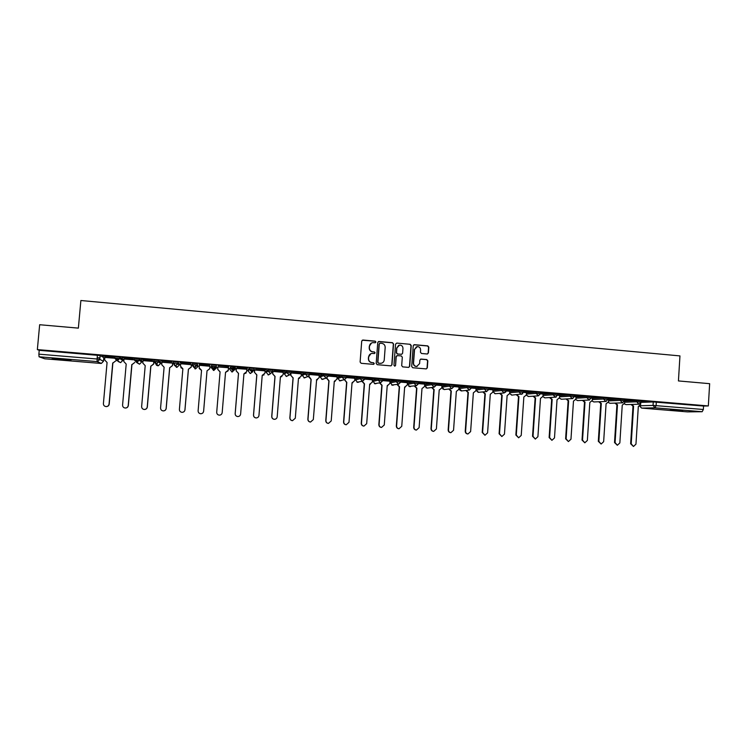 <?xml version="1.0" encoding="UTF-8"?>
<svg xmlns="http://www.w3.org/2000/svg" width="747" height="747" viewBox="0 0 747 747"><rect width="100%" height="100%" fill="white"/><g stroke="black" fill="none" stroke-linecap="round" stroke-linejoin="round"><path stroke-width="1.12" d="M375.918 342.023L375.181 341.136L362.958 340.034L361.716 341.099L360.11 362.034L361.175 363.303L373.416 364.359L374.284 363.612L373.537 362.734L371.959 362.594C369.746 362.174 368.607 360.829 368.56 358.551L368.691 356.814C368.99 354.853 370.11 353.714 372.043 353.415L374.368 353.555L375.106 352.808L374.359 351.93L372.781 351.79C370.568 351.37 369.438 350.016 369.382 347.747L369.513 346.001C369.802 344.078 370.895 342.957 372.79 342.621L375.209 342.761L375.918 342.023M375.358 342.733L375.732 342.107L374.994 341.23L362.248 340.202M373.64 364.349L374.098 363.677L373.351 362.79L371.959 362.594M374.499 353.536L374.91 352.883L374.172 352.005L372.781 351.79M682.851 410.439L670.255 410.019L682.851 410.439M60.18 358.887L52.131 358.728L70.993 360.129L60.18 358.887M488.996 388.169L484.542 387.796L476.1 388.767M471.59 386.713L467.108 386.33L459.181 387.348M454.055 385.247L449.573 384.864L442.168 385.928M436.435 383.771L431.934 383.388L425.052 384.49M418.693 382.287L414.183 381.894L407.843 383.052M390.438 382.837L390.532 381.558L396.33 380.4L396.227 381.68L400.765 382.072M382.912 379.299L378.365 378.888L373.108 380.139M364.853 377.786L360.287 377.375L355.591 378.673M337.868 378.449L337.961 377.17L342.098 375.853L341.995 377.142L346.589 377.562M328.4 376.012L326.15 378.178L323.694 375.61L320.136 376.946L320.239 375.685L323.796 374.312L323.694 375.61L328.307 376.04M310.014 374.471L307.764 376.647L305.28 374.07L302.302 375.452L302.395 374.191L305.392 372.772L305.28 374.07L309.912 374.518M291.517 372.921L289.257 375.106L286.755 372.529L284.355 373.958L284.448 372.706L286.857 371.222L286.755 372.529L291.405 372.986M272.888 370.148L268.22 369.653L266.399 371.194M254.157 368.635L254.176 369.793L251.916 371.987L249.358 369.392L248.135 370.942L248.237 369.672L249.461 368.084L249.358 369.392L254.045 369.952M427.191 353.994L428.404 352.939L428.825 347.131L427.788 345.88L414.445 344.684L413.231 345.73L411.69 366.497L412.736 367.748L426.248 368.906L427.312 367.851L427.826 360.82L426.78 359.568L420.906 359.074L419.861 360.129L419.599 363.612L416.761 366.441C414.706 366.291 413.642 365.171 413.539 363.079L414.557 349.419L417.293 346.608C419.394 346.701 420.496 347.822 420.608 349.96L420.44 352.229L421.485 353.48L427.191 353.994M37.35 349.596L39.656 324.73L78.37 328.129L80.881 300.509L679.957 355.908L678.435 380.933L709.65 383.678L708.333 405.938L37.35 349.596L39.227 350.324L38.872 354.162L96.989 358.999L99.799 359.354L103.478 361.287L103.805 357.598L100.145 355.563L99.799 359.354L97.624 361.576L99.687 359.316L100.145 355.563M393.548 343.956L392.492 342.705L379 341.482L377.758 342.537L376.18 363.425L377.235 364.685L390.756 365.853L391.988 364.797L393.548 343.956L392.287 342.789L378.327 341.631M396.778 343.088L410.196 344.302L411.242 345.553L409.701 366.329L408.637 367.384L402.736 366.889L401.69 365.628L402.316 357.187L401.26 355.936L397.441 355.6L396.218 356.655L395.565 365.451L394.808 366.198L393.958 365.311L395.546 344.143L396.778 343.088L410.196 344.302M641.085 402.372L653.261 401.942L653.046 405.406L703.357 409.487L702.152 411.718L687.455 411.886L641.589 408.095M97.11 357.673L99.93 357.906M103.749 358.224L104.785 358.308M115.869 359.242L118.026 359.419M122.788 359.811L123.918 359.914M134.908 360.829L136.981 360.997M141.715 361.399L142.938 361.501M153.835 362.407L155.824 362.575M160.521 362.967L161.847 363.079M172.641 363.976L174.546 364.134M176.918 364.331L177.767 364.405M179.215 364.527L180.634 364.648M191.335 365.535L193.156 365.694M195.462 365.881L196.975 366.011M197.796 366.077L199.309 366.207M209.916 367.085L211.476 367.216M213.903 367.421L217.863 367.748M228.405 368.635L229.917 368.757M232.233 368.953L236.276 369.289M246.781 370.167L248.191 370.288M250.441 370.475L254.587 370.82M265.054 371.689L266.352 371.801M283.216 373.211L284.402 373.304M301.265 374.714L302.348 374.807M319.202 376.208L320.183 376.292M337.037 377.702L337.915 377.777M354.769 379.177L355.544 379.243M372.389 380.653L373.07 380.709M389.915 382.109L390.485 382.165M407.33 383.566L407.797 383.603M708.333 405.938L703.562 406.051L703.357 409.487M44.783 358.803L100.826 363.434L44.783 358.803L39.059 356.786L38.872 354.162M102.432 356.058L113.74 357.01L102.442 355.964M122.004 357.701L133.237 358.644L122.013 357.608M134.918 359.905L124.002 359.036M141.444 359.335L152.612 360.269L141.454 359.242M153.873 361.492L143.013 360.633M160.773 360.95L171.866 361.884L160.782 360.857M172.716 363.154L161.922 362.23M179.971 362.556L190.999 363.481L179.98 362.463M191.409 364.723L180.643 363.733L180.503 366.207L182.875 368.775L179.401 409.403C179.439 411.102 180.316 412.073 182.025 412.325C183.678 412.251 184.64 411.41 184.939 409.823L188.393 369.233L191.167 367.094L191.381 364.629M199.057 364.162L210.01 365.078L199.066 364.069M209.982 366.273L199.346 365.292M228.909 366.656L218.031 365.656L228.918 366.572M228.535 367.739L217.928 366.936M247.687 368.234L236.864 367.328L247.696 368.14M246.865 369.27L236.351 368.476M266.343 369.802L255.595 368.897L266.352 369.709M265.12 370.857L254.652 370.008M284.896 371.352L274.205 370.456L284.896 371.259M283.281 372.361L272.898 371.446M303.329 372.893L292.703 372.006L303.329 372.809M301.33 373.864L291.507 373.005M321.649 374.434L311.088 373.547L321.649 374.34M319.277 375.358L310.005 374.546M339.848 375.956L329.362 375.078L339.857 375.872M337.112 376.843L328.391 376.086M357.944 377.478L347.523 376.6L357.953 377.384M344.563 379.691L346.813 382.352L343.76 421.915C343.807 423.549 344.628 424.501 346.235 424.754L348.998 422.307L352.042 382.791L354.657 380.699L354.909 378.309L346.664 377.618M375.937 378.981L365.572 378.113L375.937 378.897M372.454 379.793L364.825 379.131M393.809 380.484L383.51 379.616L393.818 380.391M379.812 382.884L382.062 385.275L379.093 424.604C379.131 426.229 379.943 427.172 381.53 427.424L384.266 424.996L387.217 385.704L389.794 383.631L390.055 381.241L382.875 380.643M411.578 381.969L401.344 381.11L411.588 381.885M397.283 384.444L399.524 386.722L396.601 425.93C396.638 427.555 397.451 428.498 399.019 428.75L401.746 426.322L404.65 387.142L407.218 385.078L407.47 382.697L400.812 382.147M429.245 383.454L419.067 382.595L429.254 383.36M414.66 385.975L416.882 388.16L414.006 427.256C414.043 428.871 414.846 429.814 416.415 430.067L419.114 427.648L421.98 388.58L424.529 386.516L424.782 384.145L418.647 383.631M446.799 384.92L436.687 384.07L446.809 384.836M431.934 387.478L434.138 389.589L431.299 428.573C431.346 430.188 432.149 431.122 433.699 431.374L436.388 428.965L439.208 390.009L441.738 387.954L441.991 385.583L436.369 385.116M464.251 386.386L454.195 385.545L464.26 386.292M459.022 387.03L453.98 386.591M481.6 387.833L471.6 387.002L481.61 387.749M466.184 390.429L468.35 392.418L465.596 431.187C465.642 432.784 466.436 433.718 467.967 433.97L470.619 431.57L473.365 392.838L475.858 390.793L476.11 388.44L471.497 388.057M498.847 389.28L488.977 388.44L498.847 389.196M483.15 391.886L485.307 393.828L482.599 432.476L484.952 435.258L487.595 432.858L490.293 394.239L492.777 392.194L493.02 389.85L488.902 389.504M515.981 390.718L506.289 389.878L515.99 390.634M509.743 391.269L506.214 390.961M523.498 391.353L533.563 392.11L523.498 391.297M516.812 394.752L518.932 396.61L516.298 435.043L518.623 437.798L521.229 435.417L523.852 397.021L526.299 394.986L526.551 392.661L523.423 392.399M540.604 392.782L550.53 393.529L540.613 392.717M533.489 396.171L535.59 397.992L533.003 436.313L535.319 439.068L537.905 436.687L540.492 398.394L542.92 396.368L543.172 394.052L540.529 393.828M557.617 394.211L567.393 394.939L557.617 394.127M550.072 397.572L552.164 399.365L549.605 437.583L551.912 440.319L554.489 437.947L557.029 399.766L559.447 397.749L559.69 395.424L557.542 395.247M566.562 398.973L568.635 400.728L566.114 438.834L568.411 441.57L570.969 439.208L573.472 401.13L575.872 399.113L576.114 396.806L574.452 396.666M574.518 395.621L583.556 396.293M583.547 396.386L574.527 395.536M582.949 400.355L585.013 402.082L582.529 440.086L584.808 442.812L587.357 440.45L589.822 402.484L592.212 400.476L592.455 398.17L591.26 398.067M591.325 397.03L600.196 397.693M600.196 397.777L591.335 396.946M608.6 399.533L607.974 399.468M608.039 398.431L616.742 399.075M616.742 399.159L608.049 398.347M615.453 403.091L617.48 404.771L615.08 442.56L617.339 445.268L619.851 442.924L622.242 405.163L624.595 403.165L624.585 400.859M624.651 399.822L633.195 400.457M633.185 400.541L624.66 399.738M624.735 401.046L636.827 400.569L636.752 401.802L641.113 402.138M608.59 399.701L620.309 399.178L620.225 400.411L624.595 400.765M592.343 398.356L603.688 397.787L603.604 399.029L607.983 399.374M576.012 397.002L586.965 396.386L586.881 397.628L591.269 397.983M559.587 395.639L570.148 394.976L570.064 396.218L574.462 396.573M543.06 394.267L553.228 393.557L553.144 394.808L557.551 395.163M526.448 392.894L536.206 392.128L536.122 393.38L540.539 393.744M509.734 391.503L519.09 390.69L519.006 391.951L523.432 392.315M492.917 390.121L501.863 389.252L501.779 390.513L506.223 390.877M396.33 380.4L400.859 380.793M342.098 375.853L346.683 376.273M323.796 374.312L328.409 374.742M305.392 372.772L310.014 373.22M286.857 371.222L291.507 371.679M230.59 366.497L229.861 369.42L230.59 366.497L235.286 367.216M197.385 363.714L197.273 365.04L194.622 367.244L192.362 364.629L192.474 363.303L197.385 363.714L197.74 366.74L195.565 368.878L192.978 366.441M173.127 363.014L173.239 361.688L178.066 362.062L179.271 363.901L179.159 365.19L176.992 367.328L174.396 365.348M158.859 360.484L158.747 361.819L156.048 364.032L153.77 361.399L153.882 360.063L158.737 360.437L160.577 362.342L160.465 363.64L158.317 365.769L155.656 363.229M139.409 358.849L139.297 360.194L136.58 362.416L134.292 359.774L134.404 358.439L139.409 358.849L141.771 360.773L141.65 362.08L139.521 364.209L136.962 362.697M114.683 358.112L114.805 356.786L119.716 357.169L122.844 359.186L122.732 360.502M115.85 358.317L104.86 357.43M641.169 401.214L650.263 401.886L641.178 401.13M641.187 400.915L636.827 400.569M624.669 399.524L620.309 399.178M608.058 398.132L603.688 397.787M591.353 396.741L586.965 396.386M574.536 395.331L570.148 394.976M557.635 393.912L553.228 393.557M540.623 392.492L536.206 392.128M523.516 391.055L519.09 390.69M506.307 389.617L501.863 389.252M254.279 368.486L249.461 368.084M216.359 366.637L216.35 365.264L211.588 364.909L211.476 366.226L216.359 366.637L213.717 368.831L211.476 366.226M703.562 406.051L653.261 401.942M39.227 350.324L100.023 355.525M371.53 342.985L369.513 346.001M372.594 351.865C370.381 351.445 369.251 350.1 369.195 347.831L369.335 346.085M370.895 353.695L368.691 356.814M371.773 362.659C369.56 362.239 368.43 360.894 368.374 358.625L368.514 356.879M391.064 365.834L391.783 364.853L393.342 344.05M380.139 343.218L379.271 343.956L377.879 362.286L378.626 363.173L380.821 363.322C382.791 363.042 383.93 361.912 384.238 359.923L385.181 347.402C385.125 345.142 384.005 343.788 381.801 343.368L380.139 343.218M379.653 343.331L379.271 343.956M380.821 363.322L378.43 363.229L377.693 362.351L379.074 344.04M408.74 367.375L409.477 366.385L411.009 345.637L409.963 344.386M396.89 355.693L396.003 356.721L395.565 365.451M394.874 366.189L395.35 365.507M402.969 348.438C402.857 346.281 401.737 345.161 399.608 345.077L396.872 347.897L396.517 352.724L397.563 353.975L401.569 354.321L402.605 353.266L402.969 348.438M398.702 345.31L396.872 347.897M401.727 354.293L397.348 354.05L396.302 352.799L396.657 347.971M416.452 346.804L414.557 349.419M417.2 366.385L416.518 366.497C414.473 366.347 413.408 365.236 413.306 363.145L414.314 349.493M426.313 368.897L427.06 367.907L427.583 360.885L426.537 359.643L420.561 359.148M427.471 353.985L428.152 353.014L428.582 347.215L427.536 345.964L413.857 344.787M112.872 363.051L115.72 360.894L112.872 363.051L109.221 404.071C108.922 405.668 107.941 406.508 106.27 406.601L105.99 406.573M104.86 357.393L104.636 359.895L107.073 362.5L103.403 403.613C103.431 405.35 104.337 406.34 106.102 406.583C107.783 406.489 108.773 405.649 109.062 404.043L112.722 362.967M131.939 364.629L134.768 362.482L131.939 364.629L128.335 405.518C128.036 407.115 127.055 407.965 125.393 408.049L125.123 408.021M124.002 358.999L123.778 361.492L126.196 364.078L122.573 405.079C122.611 406.798 123.507 407.787 125.263 408.03C126.934 407.946 127.914 407.106 128.213 405.5L131.817 364.545M153.91 361.529L153.695 364.05L150.885 366.198L153.602 363.976L153.817 361.492M143.022 360.586L142.808 363.07L145.207 365.656L141.641 406.527C141.678 408.245 142.565 409.225 144.302 409.477C145.964 409.393 146.944 408.553 147.234 406.956L150.791 366.114M150.885 366.198L147.336 406.966C147.038 408.562 146.057 409.403 144.404 409.487L144.124 409.459M172.716 363.079L172.501 365.619L169.709 367.757L172.445 365.544L172.66 363.061M161.922 362.164L161.707 364.648L164.107 367.216L160.577 407.965C160.614 409.673 161.492 410.654 163.22 410.906C164.872 410.822 165.853 409.991 166.142 408.394L169.653 367.683M169.709 367.757L166.207 408.404C165.918 410 164.947 410.831 163.294 410.915L162.995 410.887M191.409 364.629L191.195 367.179L188.393 369.233M188.431 369.307L184.976 409.832C184.686 411.42 183.715 412.26 182.072 412.335L181.689 412.297M182.875 368.841L180.858 367.664M207.031 370.848L209.776 368.644L209.982 366.189L209.776 368.719L207.031 370.848L203.623 411.252C203.333 412.839 202.372 413.67 200.738 413.754L199.963 413.605M199.384 365.302L199.169 367.767L201.541 370.325L198.114 410.822C198.151 412.512 199.019 413.493 200.719 413.745C202.353 413.67 203.324 412.83 203.614 411.242L207.022 370.773M201.531 370.391L199.244 368.56M228.134 370.811L225.529 372.38M220.169 415.052L219.282 415.155C217.601 414.902 216.742 413.931 216.705 412.251L220.076 371.922L217.722 369.382L217.937 366.852L217.732 369.307L220.085 371.857L216.714 412.241C216.751 413.922 217.61 414.893 219.291 415.155C220.925 415.08 221.887 414.24 222.176 412.652L225.538 372.305L228.274 370.185L228.479 367.729M246.146 372.986L243.933 373.902M236.388 368.392L236.183 370.848L238.526 373.388L235.193 413.651C235.23 415.323 236.089 416.294 237.761 416.546C239.385 416.471 240.338 415.649 240.618 414.062L243.933 373.836L246.659 371.717L246.855 369.27M237.976 416.546L237.723 416.546C236.052 416.294 235.193 415.332 235.156 413.651L238.48 373.453L236.183 370.848M236.351 368.392L236.145 370.914M264.036 374.882L262.225 375.414M254.718 369.924L254.522 372.37L256.847 374.901L253.56 415.043C253.607 416.714 254.456 417.676 256.109 417.937C257.724 417.862 258.677 417.041 258.957 415.453L262.225 375.349L264.924 373.239L265.129 370.792M256.184 417.937L256.044 417.937C254.391 417.676 253.541 416.714 253.504 415.052L256.781 374.966L254.522 372.37M254.662 369.924L254.456 372.436M281.89 376.591L280.405 376.918M272.935 371.446L272.739 373.883L275.055 376.413L271.824 416.434C271.861 418.096 272.702 419.058 274.354 419.319C275.96 419.244 276.904 418.423 277.184 416.845L280.405 376.852L283.094 374.751L283.281 372.314M274.364 419.319L274.261 419.31C272.618 419.058 271.768 418.096 271.731 416.434L274.961 376.469L272.739 373.883M272.823 371.81L272.655 373.948M299.715 378.197L298.473 378.421M290.947 374.284L290.854 375.396L293.16 377.907L289.967 417.816C290.013 419.478 290.844 420.43 292.488 420.692L295.298 418.227L298.473 378.346L301.144 376.255L301.33 373.827M292.46 420.692L292.366 420.682C290.732 420.43 289.892 419.469 289.855 417.816L293.039 377.973L290.854 375.396M290.826 374.415L290.742 375.461M317.494 379.756L316.429 379.906L319.09 377.739L319.277 375.321M308.913 376.292L311.154 379.401L308.007 419.188C308.053 420.841 308.885 421.794 310.509 422.055L313.31 419.59L316.607 379.849M310.453 422.046L310.36 422.046C308.744 421.794 307.904 420.841 307.867 419.188L311.004 379.457L308.866 376.89M308.763 376.376L308.716 376.955M326.784 378.066L329.035 380.886L325.944 420.552C325.981 422.204 326.812 423.147 328.428 423.409L331.21 420.953L334.292 381.315L336.925 379.224L337.112 376.815M335.198 381.269L334.46 381.334M328.344 423.4L328.25 423.4C326.644 423.147 325.813 422.195 325.776 420.552L328.867 380.933L326.756 378.384M352.827 382.763L352.21 382.8M346.235 424.754L346.038 424.744C344.432 424.492 343.611 423.54 343.573 421.906L346.617 382.408L344.554 379.859M362.239 381.297L364.489 383.818L361.483 423.26C361.52 424.894 362.342 425.837 363.938 426.098L366.684 423.661L369.681 384.247L372.277 382.175L372.464 379.775M370.372 384.247L369.672 384.313M363.938 426.098L363.714 426.079C362.118 425.827 361.305 424.884 361.259 423.25L364.265 383.865L362.015 381.353M387.833 385.704L387.217 385.769M381.53 427.424L381.287 427.415C379.7 427.153 378.888 426.22 378.85 424.595L381.81 385.321L379.569 382.94M405.201 387.161L404.65 387.207M399.019 428.75L398.749 428.731C397.18 428.479 396.377 427.545 396.33 425.921L399.253 386.769L397.012 384.49M416.415 430.067L416.116 430.048C414.557 429.796 413.754 428.862 413.707 427.247L416.583 388.197L414.37 386.022M433.699 431.374L433.381 431.355C431.831 431.103 431.028 430.169 430.991 428.563L433.82 389.626L431.617 387.516M449.106 388.963L451.3 391.008L448.499 429.889C448.545 431.495 449.339 432.42 450.88 432.672L453.55 430.272L456.333 391.428L458.854 389.374L459.022 387.011M450.88 432.672L450.544 432.653C449.003 432.401 448.209 431.467 448.163 429.87L450.955 391.045L448.77 389M467.967 433.97L467.603 433.942C466.072 433.69 465.278 432.765 465.232 431.168L467.986 392.455L465.82 390.466M484.952 435.258L482.207 432.457L484.924 393.856L482.767 391.923M500.032 393.324L502.171 395.219L499.5 433.764L501.835 436.528L504.458 434.147L507.12 395.63L509.585 393.594L509.753 391.251M501.835 436.528L499.089 433.746L501.76 395.256L499.622 393.361M518.623 437.798L515.869 435.015L518.493 396.638L516.373 394.789M535.319 439.068L532.546 436.285L535.132 398.02L533.031 396.199M551.912 440.319L549.129 437.555L551.678 399.384L549.596 397.6M551.678 399.384L552.164 399.365M568.411 441.57L565.619 438.806L568.131 400.747L566.058 398.991M568.131 400.747L568.635 400.728M584.808 442.812L582.016 440.058L584.49 402.101L582.436 400.373M584.49 402.101L585.013 402.082M599.253 401.727L601.298 403.436L598.851 441.328L601.12 444.045L603.651 441.692L606.078 403.828L608.45 401.821L608.6 399.514M601.12 444.045L598.31 441.3L600.747 403.455L598.711 401.746M600.747 403.455L601.298 403.436M617.339 445.268L614.52 442.532L616.919 404.79L614.893 403.109M616.919 404.79L617.48 404.771M631.57 404.444L633.587 406.107L631.215 443.793L633.465 446.491L635.958 444.157L638.312 406.499L640.655 404.5L640.739 403.231M633.465 446.491L630.636 443.755L632.998 406.125L630.991 404.463M632.998 406.125L633.587 406.107M476.007 389.99L484.448 389.056L488.902 389.43M476.1 388.711L476.016 389.934L478.566 392.315M459.097 388.58L467.024 387.6L471.488 387.917L469.303 390.102L467.024 387.6L467.108 386.33M459.19 387.301L459.097 388.524L461.711 390.905M442.084 387.151L449.479 386.134L453.961 386.516M442.168 385.882L442.084 387.105L444.11 389.532L444.764 389.486M424.968 385.723L431.841 384.658L436.341 385.041M425.062 384.444L424.968 385.685L427.004 388.113L427.723 388.048M407.75 384.285L414.09 383.174L418.6 383.566M407.843 383.006L407.75 384.247L409.795 386.685L410.598 386.601M373.014 381.381L378.262 380.176L382.809 380.578M373.108 380.102L373.014 381.353L375.087 383.799L376.086 383.65M355.497 379.924L360.185 378.664L364.751 379.074M355.591 378.645L355.497 379.887L357.57 382.352L358.709 382.147M266.399 371.184L266.296 372.454L268.117 370.97L272.786 371.455M640.179 405.752L653.046 405.406L655.007 407.815L641.682 408.105L687.539 411.886M702.152 411.718L655.007 407.815L656.118 405.556L656.333 402.082M100.957 363.219L97.045 361.595L39.059 356.786M624.66 402.241L636.752 401.802L638.872 404.22L641.113 402.091L641.187 400.859M608.506 400.906L620.225 400.411L622.363 402.848L624.595 400.709L624.679 399.477M592.268 399.561L603.604 399.029L605.752 401.466L607.983 399.328L608.058 398.086M575.937 398.207L586.881 397.628L589.047 400.075L591.269 397.927L591.353 396.685M559.503 396.844L570.064 396.218L572.239 398.674L574.462 396.526L574.546 395.275M542.985 395.48L553.144 394.808L555.338 397.264L557.551 395.107L557.635 393.856M526.364 394.108L536.122 393.38L538.335 395.845L540.548 393.688L540.632 392.436M509.65 392.726L519.006 391.951L521.229 394.425L523.432 392.259L523.516 390.998M492.833 391.344L501.779 390.513L504.02 392.987L506.223 390.821L506.307 389.56M484.542 387.796L484.448 389.056L486.521 391.54L488.911 389.374L488.996 388.104M449.573 384.864L449.479 386.134L451.571 388.636L453.971 386.451L454.064 385.181M431.934 383.388L431.841 384.658L433.942 387.17L436.341 384.976L436.435 383.706M414.183 381.894L414.09 383.174L416.2 385.685L418.609 383.5L418.703 382.221M393.389 385.135L392.492 385.247L390.438 382.8L396.227 381.68L398.59 384.21L400.765 382.006L400.859 380.727M378.365 378.888L378.262 380.176L380.4 382.707L382.819 380.503L382.912 379.224M360.287 377.375L360.185 378.664L362.332 381.203L364.76 379L364.863 377.711M346.776 376.245L346.673 377.506L344.423 379.7L341.995 377.142L337.868 378.421L339.96 380.886L341.267 380.596M328.503 374.714L328.4 375.984M310.117 373.173L310.014 374.452M291.619 371.614L291.517 372.902M273.01 370.054L272.907 371.352L270.321 373.547L268.117 370.97L268.22 369.653M235.436 366.908L235.146 368.598M216.2 368.28L213.651 370.409L211.476 367.888L211.476 366.628M192.362 364.629L197.273 365.04L197.74 366.74M178.188 362.108L178.075 363.434L179.159 365.19M153.77 361.399L158.625 361.772L160.465 363.63M134.292 359.774L139.175 360.147L141.659 362.062M119.837 357.215L119.725 358.551L122.732 360.484L120.622 362.631L118.203 361.52M114.683 358.13L119.725 358.551L116.99 360.782L114.683 358.13M173.127 363.023L178.075 363.434L175.396 365.647L173.127 363.023M230.478 367.813L235.324 368.224L232.7 370.419L230.478 367.813M234.558 369.812L232.018 371.931L229.861 369.42M252.71 371.801L250.282 373.444L248.135 370.942M270.769 373.537L268.434 374.957L266.296 372.454M288.706 375.227L286.474 376.451L284.355 373.958M306.373 377.104L304.412 377.935L302.302 375.452M323.75 379L322.237 379.42L320.136 376.946M364.835 379.056L362.594 381.213L356.982 382.221M382.884 380.568L380.643 382.716L374.406 383.641M400.822 382.062L398.59 384.21L391.699 385.032M418.656 383.556L416.434 385.695L408.861 386.386M436.379 385.041L434.156 387.17L427.219 388.123L425.855 387.674M453.989 386.507L451.786 388.645L444.316 389.542L442.682 388.823M505.906 391.867L504.02 392.987L495.009 393.744L492.824 391.428M495.336 393.716L492.815 391.577M522.676 393.846L511.714 395.135L509.603 393.389M512.003 395.107L509.594 393.482M528.587 396.498L526.299 395.032M556.198 397.087L544.834 397.88L542.901 396.582M545.077 397.871L542.882 396.666M572.921 398.562L561.258 399.243L559.4 398.086M561.473 399.234L559.372 398.17M589.607 400L577.58 400.597L575.797 399.561M577.776 400.588L575.778 399.645M606.219 401.41L593.809 401.951L592.11 401.008M593.996 401.942L592.082 401.092M622.755 402.81L609.954 403.287L608.319 402.437M610.122 403.277L608.291 402.521M639.208 404.192L626.005 404.622L624.445 403.856M626.154 404.613L624.417 403.931M97.334 355.198L97.045 361.595L101.368 363.415L103.478 361.268M639.656 406.219L641.682 408.105L639.787 406.135M551.519 399.374L552.005 399.346M549.129 437.555L549.605 437.583M567.972 400.737L568.476 400.709M565.619 438.806L566.114 438.834M584.331 402.091L584.854 402.073M582.016 440.058L582.529 440.086M600.597 403.436L601.139 403.417M598.31 441.3L598.851 441.328M616.761 404.781L617.33 404.762M614.52 442.532L615.08 442.56M632.84 406.107L633.428 406.097M630.636 443.755L631.215 443.793M119.716 357.169L119.604 358.513L117.54 360.773L120.622 362.631L118.353 361.604M139.287 358.812L139.175 360.147L137.093 362.407L139.521 364.209L137.103 362.799M158.737 360.437L158.625 361.772L156.525 364.032L158.317 365.769C156.711 365.75 155.862 364.909 155.768 363.266M178.066 362.062L177.945 363.387L175.834 365.647L176.992 367.328L176.301 367.291M197.264 363.668L197.152 364.994L195.032 367.244L195.565 368.878L194.883 368.831M216.35 365.264L216.247 366.59L214.109 368.841L214.025 370.409L213.353 370.363M235.324 366.852L235.212 368.178L232.373 371.931L231.701 371.885M254.167 368.439L254.064 369.746L250.618 373.453L249.937 373.397M272.907 370.008L272.795 371.315L270.647 373.556L268.07 374.891M291.517 371.567L291.414 372.865L289.257 375.106L286.082 376.385M310.024 373.117L309.921 374.415L307.764 376.647L303.973 377.861M328.419 374.658L328.316 375.956L326.15 378.178L321.761 379.327M346.692 376.189L346.589 377.478L344.423 379.7L339.427 380.783M471.581 386.647L471.488 387.917L469.303 390.102L461.31 390.952L459.34 389.729M486.717 391.549L478.211 392.352L476.016 390.261M538.335 395.845L528.325 396.508L526.29 395.126"/></g></svg>
